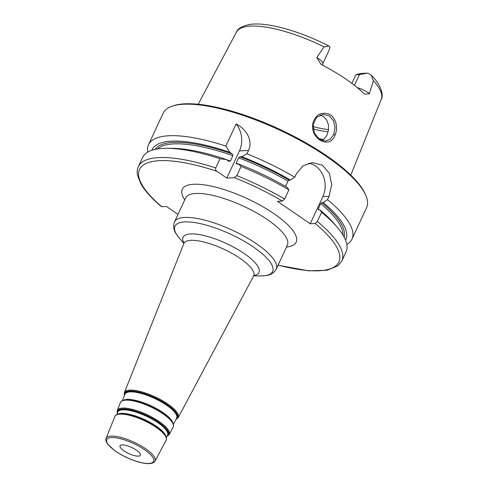 <?xml version="1.0" encoding="UTF-8"?>
<svg xmlns="http://www.w3.org/2000/svg" width="488" height="488" viewBox="0 0 488 488"><rect width="100%" height="100%" fill="white"/><g stroke="black" fill="none" stroke-linecap="round" stroke-linejoin="round"><path stroke-width="0.73" d="M138.391 456.134A11.218 3.373 -155.1 0 0 140.385 455.243A11.218 3.373 -155.1 0 0 134.157 448.753A11.218 3.373 -155.1 0 0 122.037 444.904A11.218 3.373 -155.1 0 0 120.042 445.794A11.218 3.373 -155.1 0 0 126.27 452.285A11.218 3.373 -155.1 0 0 138.391 456.134M226.81 178.089L239.425 150.92A22.43 18.66 86.7 0 0 236.113 123.989C245.049 128.204 253.528 139.641 248.532 150.395L246.965 153.769L241.804 156.685L239.968 156.794L238.669 157.813L236.192 163.151L236.595 164.072L238.431 163.962L241.09 166.432L236.82 175.625L234.307 177.656L226.81 178.089L216.94 171.312C215.775 170.501 215.367 169.373 215.72 167.921L219.99 158.722L226.389 159.564L229.177 161.418M215.72 167.921A112.155 33.709 -155.1 0 0 138.379 166.554C137.183 169.196 136.896 172.093 137.512 175.259L140.825 183.769C144.875 190.857 151.756 198.482 161.455 206.656L166.542 206.516L177.998 214.378M278.05 265.222L308.642 270.834L327.058 270.248L337.946 265.814L341.838 260.995L346.108 251.802A112.155 33.709 -155.1 0 0 337.36 227.457A112.155 33.709 -155.1 0 0 321.604 212.298L317.34 221.497L315.169 223.51L310.234 223.791L277.519 201.337L282.448 201.05L284.62 199.037L288.884 189.844A112.155 33.709 -155.1 0 0 241.09 166.432M329.577 46.61A10.943 3.288 24.9 0 1 329.918 47.275L329.156 50.044L322.739 63.867A10.943 3.288 -155.1 0 0 316.755 57.59L324.056 46.86L328.9 46.025L329.577 46.61M359.4 74.603L367.58 73.127L360.046 73.56L355.88 74.804L359.4 74.603L354.422 85.333M367.58 73.127A10.943 3.288 24.9 0 1 369.08 73.725L371.283 75.274L373.393 80.721L369.349 93.684A10.943 3.288 -155.1 0 0 357.368 87.706M351.891 83.393L355.88 74.804M316.755 57.59L320.689 63.867L323.025 65.447A80.758 24.272 -155.1 0 1 363.67 93.348L364.817 94.214L369.349 93.684M335.085 134.901C338.666 127.222 335.384 115.943 327.936 113.734C320.707 112.075 315.754 115.009 313.082 122.531C308.916 138.427 330.01 150.395 335.085 134.901L333.743 134.426L330.211 139.239L325.417 141.124L319.481 139.324L314.418 133.059L313.101 124.666L316.505 117.394L323.245 114.29L329.162 115.815L333.444 120.658L335.073 127.429L333.743 134.426M321.921 140.587L324.368 138.793L327.076 134.853L328.503 129.875L328.387 124.629L326.631 119.908L323.385 116.431L320.177 114.967M228.805 161.223L230.373 161.022L232.849 155.684L232.184 153.946L229.763 152.286L225.865 146.064L236.113 123.989M285.529 186.428L287.981 181.139L289.067 180.133L290.464 180.048L294.764 177.181A112.155 33.709 -155.1 0 0 246.965 153.769M294.764 177.181L296.326 173.813L302.993 165.835L312.289 162.602L322.403 165.2L329.43 173.399L331.681 184.72L329.046 196.267L327.485 199.641L323.184 202.508L321.787 202.587L320.701 203.594L318.225 208.931L318.408 209.864L319.805 209.785L321.604 212.298M346.84 244.451A112.155 33.709 -155.1 0 0 351.982 239.144A112.155 33.709 -155.1 0 0 327.485 199.641M225.865 146.064A112.155 33.709 -155.1 0 0 168.451 135.78A112.155 33.709 -155.1 0 0 148.523 144.698A112.155 33.709 -155.1 0 0 147.785 152.049M351.982 239.144L366.61 207.632A112.155 33.709 -155.1 0 0 365.896 195.59A112.155 33.709 -155.1 0 0 288.676 134.456A112.155 33.709 -155.1 0 0 183.079 104.267A112.155 33.709 -155.1 0 0 172.801 105.957A112.155 33.709 -155.1 0 0 163.144 113.186L148.523 144.698M290.464 180.048A106.768 32.092 -155.1 0 0 241.804 156.685M288.884 189.844L287.084 187.325A106.768 32.092 -155.1 0 0 238.431 163.962M219.99 158.722A112.155 33.709 -155.1 0 0 166.884 148.321A112.155 33.709 -155.1 0 0 142.642 157.356L138.379 166.554M337.36 227.457L334.146 223.669A106.768 32.092 -155.1 0 0 319.805 209.785M345.553 240.139A106.768 32.092 -155.1 0 0 323.184 202.508M310.234 223.791L322.849 196.627A22.43 18.66 86.7 0 0 308.654 163.187M365.896 195.59L365.335 194.267A111.032 33.373 -155.1 0 0 288.884 133.749A111.032 33.373 -155.1 0 0 184.348 103.859A111.032 33.373 -155.1 0 0 174.173 105.53L172.801 105.957M229.763 152.286A106.768 32.092 -155.1 0 0 151.908 150.255M226.389 159.564A106.768 32.092 -155.1 0 0 171.855 148.334L166.884 148.321M165.835 436.071A27.218 8.18 -155.1 0 0 156.203 426.14A27.218 8.18 -155.1 0 0 121.274 413.385A27.218 8.18 -155.1 0 0 118.261 413.983M120.688 413.647A27.42 8.241 24.9 0 1 120.902 413.629A27.42 8.241 24.9 0 1 120.969 413.629A27.42 8.241 24.9 0 1 156.154 426.481A27.42 8.241 24.9 0 1 164.401 433.82A27.42 8.241 24.9 0 1 164.523 433.997M116.858 414.483L117.785 412.159A27.426 8.241 24.9 0 1 122.714 409.853A27.426 8.241 24.9 0 1 157.911 422.706A27.426 8.241 24.9 0 1 167.536 435.247L166.359 437.455M164.401 433.82L164.657 434.168A27.859 8.375 -155.1 0 0 156.282 426.707A27.859 8.375 -155.1 0 0 120.536 413.653A27.859 8.375 -155.1 0 0 120.469 413.659L120.902 413.629M167.207 435.869A27.67 8.314 -155.1 0 0 158.197 422.37A27.67 8.314 -155.1 0 0 122.689 409.401A27.67 8.314 -155.1 0 0 117.529 412.805M117.321 413.33A28.133 8.455 24.9 0 1 122.445 408.968A28.133 8.455 24.9 0 1 158.545 422.157A28.133 8.455 24.9 0 1 166.945 436.363M172.874 422.76A28.042 8.43 -155.1 0 0 162.955 412.549A28.042 8.43 -155.1 0 0 126.972 399.41A28.042 8.43 -155.1 0 0 123.879 400.02M126.386 399.672A28.243 8.491 24.9 0 1 126.599 399.654A28.243 8.491 24.9 0 1 126.666 399.654A28.243 8.491 24.9 0 1 162.907 412.891A28.243 8.491 24.9 0 1 171.398 420.449A28.243 8.491 24.9 0 1 171.526 420.625M122.421 400.544L124.922 394.28A28.481 8.558 24.9 0 1 130.04 391.882A28.481 8.558 24.9 0 1 166.591 405.229A28.481 8.558 24.9 0 1 176.589 418.259L173.411 424.212M171.398 420.449L171.654 420.796A28.676 8.619 -155.1 0 0 163.035 413.116A28.676 8.619 -155.1 0 0 126.233 399.678A28.676 8.619 -155.1 0 0 126.166 399.684L126.599 399.654M176.247 418.893A28.725 8.632 -155.1 0 0 166.878 404.9A28.725 8.632 -155.1 0 0 130.015 391.437A28.725 8.632 -155.1 0 0 124.653 394.945M124.446 395.481A29.189 8.772 24.9 0 1 129.771 390.998A29.189 8.772 24.9 0 1 167.225 404.68A29.189 8.772 24.9 0 1 175.979 419.399M106.122 438.364C105.445 439.731 105.951 441.634 107.647 444.086L114.241 450.259C119.902 454.34 126.416 457.738 133.785 460.446C140.269 462.764 145.595 463.813 149.743 463.6C152.689 463.295 154.458 462.459 155.044 461.075A26.974 8.107 -155.1 0 0 145.583 448.74A26.974 8.107 -155.1 0 0 110.971 436.095A26.974 8.107 -155.1 0 0 106.122 438.364L114.839 416.52A28.261 8.497 24.9 0 1 119.92 414.141A28.261 8.497 24.9 0 1 156.191 427.39A28.261 8.497 24.9 0 1 166.103 440.316C165.731 440.786 167.927 439.224 164.657 434.168M159.119 421.486A28.621 8.601 -155.1 0 0 122.39 408.072A28.621 8.601 -155.1 0 0 117.248 410.481L120.39 402.612A29.085 8.741 24.9 0 1 125.617 400.166A29.085 8.741 24.9 0 1 162.937 413.8A29.085 8.741 24.9 0 1 173.149 427.104L169.165 434.576A28.621 8.601 -155.1 0 0 159.119 421.486M167.799 404.015A29.676 8.918 -155.1 0 0 129.716 390.107A29.676 8.918 -155.1 0 0 124.385 392.602L183.842 243.597A38.485 11.566 24.9 0 1 190.759 240.358A38.485 11.566 24.9 0 1 240.139 258.396A38.485 11.566 24.9 0 1 253.644 275.994L178.211 417.588A29.676 8.918 -155.1 0 0 167.799 404.015M149.072 463.46A25.852 7.771 24.9 0 1 115.894 451.345A25.852 7.771 24.9 0 1 111.356 437.577A25.852 7.771 24.9 0 1 144.533 449.692A25.852 7.771 24.9 0 1 149.072 463.46M185.714 197.768L185.641 197.927A56.077 16.854 24.9 0 1 195.603 193.468A56.077 16.854 24.9 0 1 256.224 212.713A56.077 16.854 24.9 0 1 287.371 245.147L287.438 244.988M286.493 247.038A62.806 18.88 -155.1 0 0 247.154 198.592A62.806 18.88 -155.1 0 0 184.763 199.818M287.371 245.147L276.232 269.144A56.077 16.854 -155.1 0 0 256.426 243.744A56.077 16.854 -155.1 0 0 184.464 217.459A56.077 16.854 -155.1 0 0 174.503 221.918L185.641 197.927M216.94 171.312A109.916 33.038 -155.1 0 0 161.882 206.784M278.111 265.1A109.916 33.038 -155.1 0 0 315.169 223.51M282.448 201.05A109.916 33.038 -155.1 0 0 234.307 177.656M253.949 275.543A41.84 12.572 -155.1 0 0 244.201 253.553A41.84 12.572 -155.1 0 0 190.509 233.941A41.84 12.572 -155.1 0 0 183.988 243.073M183.891 243.469L179.169 237.912A53.832 16.183 24.9 0 1 184.543 221.942A53.832 16.183 24.9 0 1 253.626 247.172A53.832 16.183 24.9 0 1 263.069 275.842A53.832 16.183 24.9 0 1 261.001 275.897L265.106 275.677C270.206 275.305 273.914 273.127 276.232 269.144M324.056 46.86A79.849 23.997 -155.1 0 0 250.417 26.126A79.849 23.997 -155.1 0 0 236.399 32.141L198.195 104.261M371.283 75.274C380.494 83.753 384.056 95.386 381.232 99.369A79.849 23.997 -155.1 0 0 373.393 80.721M239.425 150.92L248.532 150.395M289.067 180.133A104.304 31.348 -155.1 0 0 239.968 156.794M287.981 181.139A103.181 31.012 -155.1 0 0 238.669 157.813M238.351 163.968A103.181 31.012 -155.1 0 0 236.192 163.151M284.62 199.037A112.155 33.709 -155.1 0 0 236.82 175.625M341.838 260.995A112.155 33.709 -155.1 0 0 317.34 221.497M319.268 209.816A103.181 31.012 -155.1 0 0 318.225 208.931M343.04 235.21A103.181 31.012 -155.1 0 0 320.701 203.594M344.131 237.125A104.304 31.348 -155.1 0 0 321.787 202.587M322.849 196.627L329.046 196.267M328.54 129.607A59.444 17.867 24.9 0 1 312.991 126.557M328.137 131.815A60.567 18.202 24.9 0 1 313.18 128.893M323.52 139.544A69.534 20.899 24.9 0 1 318.322 138.427M232.184 153.946A104.304 31.348 -155.1 0 0 155.129 149.395M232.849 155.684A103.181 31.012 -155.1 0 0 157.295 148.993M230.373 161.022A103.181 31.012 -155.1 0 0 226.609 159.716M114.839 416.52C114.723 417.1 114.503 414.422 120.469 413.659M155.044 461.075L166.103 440.316M166.884 436.473L169.165 434.576M117.272 413.446L117.248 410.481M120.39 402.612C120.249 403.411 119.834 400.538 126.166 399.684M171.654 420.796C175.094 426.189 172.624 427.726 173.149 427.104M175.912 419.521L178.211 417.588M124.391 395.603L124.385 392.602M184.006 242.658L183.842 243.597M254.254 275.269L253.644 275.994M253.711 275.879L261.001 275.897M179.169 237.912L176.693 234.636C173.685 230.501 172.953 226.261 174.503 221.918M381.232 99.369L350.799 175.101M322.739 63.867L322.458 65.13M328.9 46.025C299.73 31.012 266.857 21.698 249.649 24.461C241.932 26.163 237.516 28.719 236.399 32.141"/></g></svg>
